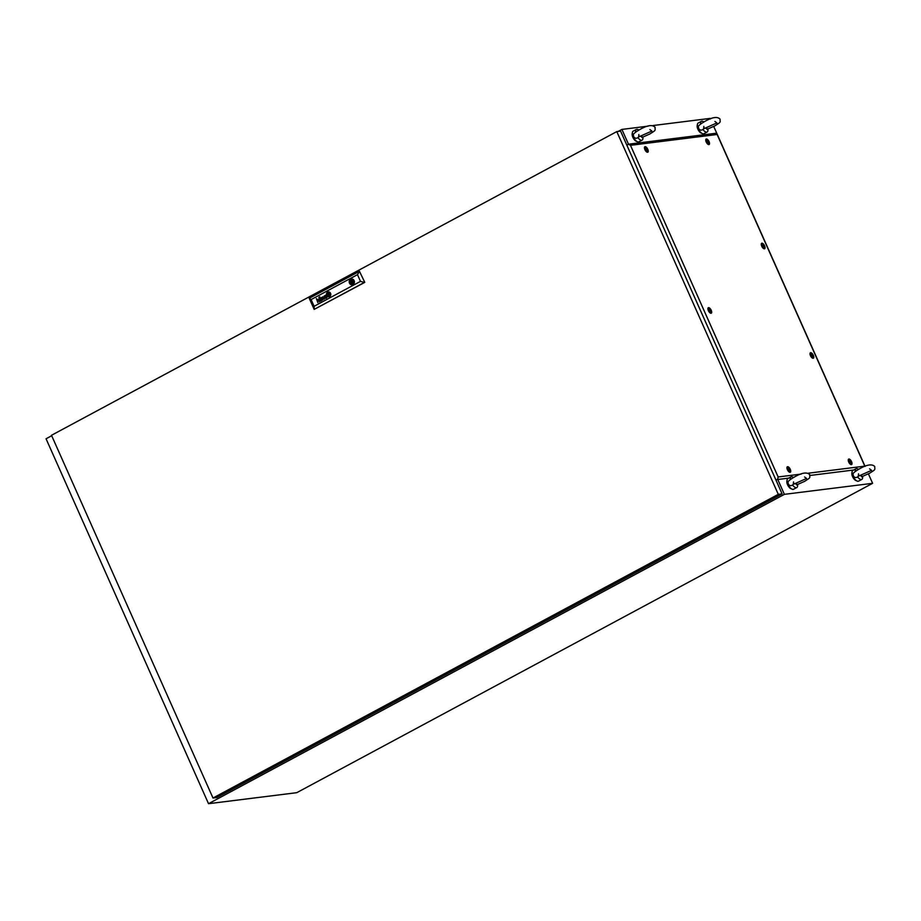 <?xml version="1.0" encoding="UTF-8"?>
<svg xmlns="http://www.w3.org/2000/svg" width="921" height="921" viewBox="0 0 921 921"><rect width="100%" height="100%" fill="white"/><g stroke="black" fill="none" stroke-linecap="round" stroke-linejoin="round"><path stroke-width="1.38" d="M51.691 435.737L46.05 438.764L208.526 803.699L296.758 792.682L872.613 483.318L868.399 473.866M628.49 144.194L621.905 129.412L648.108 126.142M653.012 125.532L710.137 118.395L710.402 118.982M208.526 803.699L784.381 494.347L777.773 479.496M784.381 494.347L872.613 483.318M865.072 466.394L713.729 126.453M621.905 129.412L618.141 131.438M639.761 136.112L642.846 136.987A6.056 2.659 -118.2 0 1 642.121 140.119A6.056 2.659 -118.2 0 1 641.695 140.257A6.056 2.659 -118.2 0 1 637.896 137.609C636.261 138.703 634.845 138.38 633.648 136.642L633.429 135.214C632.762 134.385 634.604 132.659 638.944 130.045C646.933 125.302 652.31 124.37 655.073 127.259C654.877 130.759 656.673 129.677 649.789 134.006L641.891 137.494M636.745 141.397A4.847 2.13 -118.2 0 1 633.222 138.023A4.847 2.13 -118.2 0 1 632.347 133.223M635.594 132.117A6.056 2.659 -118.2 0 1 636.388 129.435A6.056 2.659 -118.2 0 1 636.814 129.308A6.056 2.659 -118.2 0 1 638.852 130.091M642.121 140.119L638.921 141.834A6.056 2.659 -118.2 0 1 638.495 141.972A6.056 2.659 -118.2 0 1 633.475 137.298A6.056 2.659 -118.2 0 1 633.188 131.162L636.388 129.435M639.139 136.538L637.896 137.609M704.772 127.996L707.858 128.871A6.056 2.659 -118.2 0 1 707.132 131.991A6.056 2.659 -118.2 0 1 706.706 132.129A6.056 2.659 -118.2 0 1 702.907 129.481C701.272 130.575 699.856 130.252 698.659 128.514L698.44 127.086C697.773 126.258 699.615 124.542 703.955 121.929C711.945 117.174 717.321 116.253 720.084 119.143C719.888 122.631 721.684 121.56 714.811 125.889L706.902 129.377M701.756 133.269A4.847 2.13 -118.2 0 1 698.233 129.896A4.847 2.13 -118.2 0 1 697.358 125.095M700.605 124.001A6.056 2.659 -118.2 0 1 701.399 121.319A6.056 2.659 -118.2 0 1 701.825 121.181A6.056 2.659 -118.2 0 1 703.863 121.975M707.132 131.991L703.932 133.718A6.056 2.659 -118.2 0 1 703.506 133.844A6.056 2.659 -118.2 0 1 698.498 129.182A6.056 2.659 -118.2 0 1 698.199 123.034L701.399 121.319M704.151 128.41L702.907 129.481M859.443 475.409L862.54 476.284A6.056 2.659 -118.2 0 1 861.814 479.404A6.056 2.659 -118.2 0 1 861.377 479.542A6.056 2.659 -118.2 0 1 857.589 476.894C855.943 477.999 854.527 477.677 853.341 475.927L853.122 474.499C852.455 473.67 854.297 471.955 858.637 469.342C866.626 464.587 872.003 463.666 874.766 466.556C874.57 470.055 876.366 468.973 869.482 473.302L861.584 476.79M856.426 480.681A4.847 2.13 -118.2 0 1 852.915 477.308A4.847 2.13 -118.2 0 1 852.04 472.519M855.287 471.414A6.056 2.659 -118.2 0 1 856.07 468.731A6.056 2.659 -118.2 0 1 856.507 468.593A6.056 2.659 -118.2 0 1 858.545 469.388M861.814 479.404L858.614 481.13A6.056 2.659 -118.2 0 1 858.176 481.257A6.056 2.659 -118.2 0 1 853.168 476.594A6.056 2.659 -118.2 0 1 852.881 470.447L856.07 468.731M858.821 475.823L857.589 476.894M794.432 483.525L797.528 484.4A6.056 2.659 -118.2 0 1 796.803 487.531A6.056 2.659 -118.2 0 1 796.366 487.67A6.056 2.659 -118.2 0 1 792.578 485.022C790.932 486.115 789.516 485.793 788.33 484.055L788.111 482.627C787.443 481.798 789.285 480.071 793.626 477.458C801.615 472.715 806.992 471.782 809.755 474.683C809.559 478.172 811.355 477.101 804.47 481.418L796.573 484.907M791.415 488.809A4.847 2.13 -118.2 0 1 787.904 485.436A4.847 2.13 -118.2 0 1 787.029 480.635M790.276 479.53A6.056 2.659 -118.2 0 1 791.058 476.848A6.056 2.659 -118.2 0 1 791.496 476.721A6.056 2.659 -118.2 0 1 793.534 477.515M796.803 487.531L793.603 489.247A6.056 2.659 -118.2 0 1 793.165 489.385A6.056 2.659 -118.2 0 1 788.157 484.711A6.056 2.659 -118.2 0 1 787.869 478.575L791.058 476.848M793.81 483.951L792.578 485.022M616.794 131.599L51.495 435.288L212.993 798.023L778.291 494.347L616.794 131.599L620.593 131.127L782.102 493.875L778.291 494.347M782.102 493.875L216.803 797.551L212.993 798.023M353.031 282.31L353.629 281.976M353.549 281.354L352.893 281.17M352.075 282.436L351.592 281.331L352.075 282.436M328.728 293.223L328.647 293.235A1.83 1.623 82.9 0 0 328.509 293.327A644.09 570.79 82.9 0 0 328.302 293.477A4.893 4.329 -97.1 0 0 327.738 293.983A0.806 0.714 -97.1 0 0 327.623 294.156L327.611 294.248A1.854 1.646 -97.1 0 0 327.646 294.329A4.006 3.546 -97.1 0 0 327.83 294.639A22.921 20.308 -97.1 0 0 328.037 294.962A3.154 2.786 -97.1 0 0 328.256 295.25A1.888 1.669 -97.1 0 0 328.394 295.399L328.555 295.457A2.061 1.819 -97.1 0 0 328.705 295.365A14.068 12.468 -97.1 0 0 328.901 295.215A6.908 6.113 -97.1 0 0 329.039 295.111L329.039 295.111A6.908 6.113 -97.1 0 1 328.924 295.215L328.901 295.215A14.068 12.468 -97.1 0 1 328.716 295.365L328.705 295.365M327.439 294.478L327.427 294.26A0.99 0.875 82.9 0 1 327.496 294.052A1.646 1.462 -97.1 0 1 327.703 293.73L327.68 293.73A14.299 12.675 -97.1 0 1 327.876 293.511L327.853 293.523A2.844 2.521 -97.1 0 1 328.072 293.315A1.934 1.715 82.9 0 1 328.198 293.2L328.187 293.2A1.934 1.715 82.9 0 0 328.06 293.315L328.06 293.315A2.844 2.521 -97.1 0 0 327.853 293.523A14.299 12.675 -97.1 0 0 327.68 293.73A1.646 1.462 -97.1 0 0 327.473 294.064A0.99 0.875 82.9 0 0 327.404 294.26L327.439 294.513A3.177 2.821 -97.1 0 0 327.542 294.708A2.118 1.877 -97.1 0 0 327.646 294.858A5.848 5.181 -97.1 0 0 327.911 295.192A2.613 2.326 -97.1 0 0 328.256 295.526A1.289 1.14 -97.1 0 0 328.498 295.676L328.774 295.676A2.233 1.98 -97.1 0 0 329.027 295.491A4.375 3.88 -97.1 0 0 329.154 295.376A3.949 3.5 82.9 0 0 329.442 295.065A3.051 2.694 82.9 0 0 329.568 294.904A2.337 2.072 82.9 0 0 329.683 294.72L329.706 294.685A10.373 9.187 82.9 0 0 329.764 294.582L329.799 294.478A0.737 0.656 82.9 0 0 329.81 294.34L329.787 294.213A2.613 2.314 82.9 0 0 329.522 293.776A16.371 14.506 82.9 0 0 329.338 293.557A1.98 1.761 82.9 0 0 329.2 293.396A6.194 5.48 82.9 0 0 329.004 293.212A1.002 0.886 82.9 0 0 328.901 293.131A2.383 2.107 82.9 0 0 328.751 293.039L328.67 293.005A0.794 0.702 82.9 0 0 328.578 292.993L328.521 292.993M321.452 300.626L321.291 300.396A1.174 1.036 -97.1 0 1 320.876 301.017A1.83 1.623 82.9 0 1 320.738 301.098A1.243 1.105 82.9 0 1 320.404 301.202A0.668 0.587 82.9 0 1 319.978 299.705A4.57 4.052 82.9 0 1 320.347 299.417L320.623 298.899A1.888 1.669 -97.1 0 0 320.554 298.749A0.84 0.748 -97.1 0 0 320.462 298.611L320.278 298.496M320.566 300.868A0.76 0.679 -97.1 0 0 320.899 300.66L320.899 300.66A1.013 0.898 -97.1 0 1 320.784 300.776L320.773 300.776A0.76 0.679 -97.1 0 1 320.543 300.868L320.059 300.603A0.702 0.622 -97.1 0 1 319.99 300.43L320.036 300.062A0.771 0.679 -97.1 0 1 320.128 299.912A1.451 1.289 -97.1 0 1 320.312 299.739A4.455 3.949 82.9 0 1 320.439 299.636L320.635 299.486A4.087 3.626 -97.1 0 1 320.83 299.36L321.038 299.82A1.186 1.048 82.9 0 1 321.118 300.073L321.072 300.419A0.886 0.783 82.9 0 1 320.899 300.66A0.886 0.783 82.9 0 0 321.095 300.407L321.118 300.073A0.875 0.771 82.9 0 0 321.107 299.958L321.084 299.958A1.186 1.048 82.9 0 0 321.049 299.82L320.83 299.36M325.884 297.99A0.645 0.576 82.9 0 0 326.126 297.897A1.186 1.048 -97.1 0 0 326.276 297.782A1.186 1.048 -97.1 0 1 326.126 297.897L326.126 297.897A0.645 0.576 82.9 0 1 325.896 297.99L325.884 297.99A0.645 0.576 82.9 0 1 325.804 297.99L325.378 297.633A0.702 0.622 82.9 0 1 325.343 297.483L325.343 297.368A0.656 0.587 82.9 0 1 325.378 297.218L325.435 297.103A1.773 1.566 82.9 0 1 325.504 297.011A0.748 0.656 82.9 0 1 325.585 296.93A5.054 4.478 82.9 0 1 325.666 296.861A3.465 3.074 82.9 0 1 325.804 296.758L326.391 296.942A1.715 1.52 -97.1 0 1 326.437 297.057A1.715 1.52 -97.1 0 0 326.414 296.942L326.391 296.942M325.815 298.323A0.668 0.599 -97.1 0 1 325.412 298.208L325.389 298.208A0.863 0.76 -97.1 0 1 325.044 297.46L325.032 297.46A0.771 0.679 -97.1 0 1 325.113 297.161L325.09 297.161A0.863 0.76 -97.1 0 1 325.217 296.976L325.205 296.976A1.37 1.22 -97.1 0 1 325.366 296.804L325.355 296.815A3.672 3.258 -97.1 0 1 325.585 296.631A6.447 5.71 82.9 0 1 325.723 296.539L325.7 296.539A6.447 5.71 82.9 0 0 325.562 296.631L325.562 296.631A3.672 3.258 -97.1 0 0 325.355 296.815A1.37 1.22 -97.1 0 0 325.09 297.161A0.771 0.679 -97.1 0 0 326.022 298.254A1.6 1.416 -97.1 0 0 326.368 298.024A1.025 0.909 82.9 0 0 326.61 297.644A1.715 1.52 82.9 0 0 326.644 297.518A1.163 1.025 82.9 0 0 326.702 297.656A1.163 1.025 82.9 0 1 326.667 297.506L326.644 297.518M328.429 292.74A0.748 0.668 82.9 0 1 328.509 292.728A0.748 0.668 82.9 0 0 328.406 292.74A0.748 0.668 82.9 0 1 328.429 292.74L328.406 292.74A0.748 0.668 82.9 0 1 328.406 292.74L328.267 292.774A1.14 1.013 82.9 0 0 328.06 292.913A4.893 4.329 82.9 0 0 327.934 293.028A4.237 3.753 -97.1 0 0 327.703 293.258A1.888 1.681 -97.1 0 0 327.508 293.511A3.857 3.419 -97.1 0 0 327.289 293.926A1.071 0.944 -97.1 0 0 327.208 294.651L327.243 294.755A1.796 1.589 -97.1 0 0 327.404 295.008A4.11 3.638 -97.1 0 0 327.692 295.365A2.383 2.118 -97.1 0 0 328.544 295.94A0.702 0.622 -97.1 0 0 328.993 295.894A1.52 1.347 -97.1 0 0 329.154 295.779A7.771 6.884 -97.1 0 0 329.281 295.676A1.658 1.474 82.9 0 0 329.465 295.491A1.658 1.474 82.9 0 1 329.304 295.664L329.281 295.676M328.878 296.217A1.174 1.036 -97.1 0 1 328.659 296.217A1.9 1.681 -97.1 0 1 327.692 295.756A2.844 2.521 -97.1 0 1 327.22 295.227A1.623 1.439 -97.1 0 1 327.024 294.858L327.013 294.858A1.082 0.956 -97.1 0 1 326.955 294.283L326.943 294.283A2.268 2.003 -97.1 0 1 327.185 293.523L327.162 293.534A2.487 2.199 -97.1 0 1 327.818 292.728A2.118 1.877 82.9 0 1 327.945 292.625A1.474 1.301 -97.1 0 1 328.152 292.521A0.829 0.737 82.9 0 1 328.29 292.487A0.829 0.737 82.9 0 0 328.141 292.521L328.141 292.521A1.474 1.301 -97.1 0 0 327.934 292.636A2.118 1.877 82.9 0 0 327.795 292.728L327.795 292.728A2.487 2.199 -97.1 0 0 326.943 294.283A1.082 0.956 -97.1 0 0 327.208 295.238A2.844 2.521 -97.1 0 0 328.187 296.09A1.9 1.681 -97.1 0 0 328.636 296.217A1.174 1.036 -97.1 0 0 329.281 296.067A1.923 1.704 -97.1 0 0 329.419 295.963A2.844 2.521 82.9 0 0 329.914 295.399A2.268 2.015 82.9 0 0 330.225 294.662A1.485 1.324 82.9 0 0 330.132 293.684A3.224 2.855 82.9 0 0 329.902 293.315A2.072 1.842 82.9 0 0 329.465 292.878A4.041 3.58 82.9 0 0 329.108 292.636A1.566 1.393 82.9 0 0 328.279 292.487A1.497 1.324 82.9 0 1 328.337 292.475M328.313 291.911A2.452 2.176 -97.1 0 0 328.912 296.781A2.452 2.176 -97.1 0 0 328.302 291.911A2.452 2.176 -97.1 0 0 328.924 296.781M328.901 296.493A1.761 1.566 -97.1 0 0 329.557 296.251L329.545 296.251A2.072 1.83 -97.1 0 1 329.396 296.332A1.761 1.566 -97.1 0 0 329.396 296.332A1.761 1.566 -97.1 0 1 328.901 296.493L328.901 296.493A1.761 1.566 -97.1 0 1 328.463 296.481A2.452 2.176 -97.1 0 1 326.897 295.25A1.727 1.531 -97.1 0 1 326.69 294.271A2.326 2.061 -97.1 0 1 327.669 292.452A2.867 2.533 82.9 0 1 327.807 292.36A1.566 1.393 82.9 0 1 328.394 292.187A2.256 1.992 82.9 0 1 330.271 293.35A1.669 1.474 82.9 0 1 330.443 294.927A2.556 2.268 82.9 0 1 329.545 296.251A2.36 2.095 82.9 0 0 330.132 295.653L330.121 295.653A2.556 2.268 82.9 0 0 330.466 294.916L330.443 294.927M351.454 278.982A2.924 2.59 -97.1 0 0 352.179 284.796A2.924 2.59 -97.1 0 0 351.431 278.982A2.924 2.59 -97.1 0 0 352.167 284.796M353.457 284.198L353.088 283.369A2.015 1.796 -97.1 0 0 351.546 279.88L351.166 279.04M319.034 297.149L318.873 297.759L319.034 297.149M319.748 296.769L319.599 297.368M314.107 306.302L360.491 281.377L357.498 274.665L311.114 299.59L314.107 306.302L314.176 309.387L364.774 282.367L359.466 271.315L364.774 282.367M325.7 296.539L325.976 296.021A4.858 4.306 82.9 0 0 325.919 295.894A4.858 4.306 82.9 0 1 325.999 296.021L325.723 296.539M325.481 295.606L325.366 295.641A1.485 1.312 82.9 0 0 325.136 295.768A0.725 0.645 82.9 0 0 324.952 295.963L324.883 296.332A0.794 0.714 82.9 0 0 324.917 296.481A1.462 1.301 82.9 0 0 324.963 296.608L324.699 296.758A0.944 0.829 -97.1 0 1 324.595 296.401A0.944 0.829 -97.1 0 0 324.71 296.746M324.595 296.171A0.806 0.714 -97.1 0 0 324.595 296.401L324.595 296.401A0.806 0.714 -97.1 0 1 324.618 296.171L324.595 296.171A0.817 0.725 -97.1 0 1 324.745 295.791A0.817 0.725 -97.1 0 0 324.618 296.171M325.078 295.48A1.52 1.347 -97.1 0 0 324.745 295.791L324.745 295.791A1.52 1.347 -97.1 0 1 325.09 295.48L325.078 295.48A1.393 1.232 -97.1 0 1 325.527 295.296A1.036 0.921 -97.1 0 0 325.09 295.48M326.84 297.748L326.943 297.46A0.725 0.645 -97.1 0 1 326.886 297.356L326.23 295.848A2.176 1.923 -97.1 0 0 326.092 295.595A0.76 0.679 -97.1 0 0 325.919 295.388L325.666 295.296A1.036 0.921 -97.1 0 0 325.527 295.296M322.661 296.85L322.741 299.475L320.945 297.759L322.753 299.958L322.684 297.322L324.18 299.198L324.019 296.113L324.169 298.715L322.385 296.988L322.741 299.475M319.357 299.624A0.944 0.84 82.9 0 1 319.253 299.279A0.944 0.84 82.9 0 0 319.345 299.636L319.61 299.486A1.002 0.886 -97.1 0 1 319.518 299.187L319.702 298.703A1.209 1.071 -97.1 0 1 320.117 298.485L320.14 298.485M320.197 298.174L320.151 298.174A3.097 2.74 82.9 0 0 320.082 298.197A0.76 0.679 82.9 0 0 320.001 298.22L319.978 298.22A7.84 6.954 82.9 0 0 319.909 298.254A0.933 0.829 82.9 0 0 319.806 298.312A2.36 2.095 82.9 0 0 319.633 298.427A1.14 1.002 82.9 0 0 319.253 299.279L319.23 299.279A0.794 0.702 82.9 0 1 319.61 298.439A2.36 2.095 82.9 0 1 319.783 298.312A0.933 0.829 82.9 0 1 319.898 298.254A7.84 6.954 82.9 0 1 319.978 298.22A0.76 0.679 82.9 0 1 320.071 298.197A3.097 2.74 82.9 0 1 320.151 298.174L320.266 298.174A0.886 0.783 82.9 0 1 320.393 298.185L320.485 298.22A0.956 0.852 82.9 0 1 320.577 298.289L320.646 298.346A3.431 3.039 82.9 0 1 320.704 298.416L320.75 298.496A21.379 18.95 82.9 0 1 320.819 298.634A1.416 1.255 82.9 0 1 320.888 298.761L321.521 300.211A1.312 1.163 -97.1 0 0 321.567 300.292L321.74 300.419M317.918 299.659L317.906 299.659A0.668 0.599 82.9 0 1 317.918 299.659A0.668 0.599 82.9 0 0 317.883 299.67A0.668 0.599 82.9 0 1 317.906 299.659L317.872 299.67A0.668 0.599 82.9 0 0 317.826 299.67L317.733 299.705A1.128 0.99 82.9 0 0 317.273 300.223L317.25 300.315A0.967 0.863 82.9 0 0 317.25 300.384L317.25 300.453A0.921 0.817 82.9 0 0 317.261 300.534L317.285 300.603A5.342 4.732 82.9 0 0 317.308 300.672A0.956 0.84 82.9 0 0 317.342 300.741L317.089 300.177A0.933 0.817 -97.1 0 1 317.158 300.004L317.158 300.004A4.075 3.603 82.9 0 1 317.215 299.878A0.771 0.679 82.9 0 1 317.308 299.739A1.635 1.451 -97.1 0 1 317.595 299.486A1.025 0.909 -97.1 0 1 317.952 299.348L317.952 299.348A1.025 0.909 -97.1 0 0 317.618 299.486A1.635 1.451 -97.1 0 0 317.331 299.739L317.308 299.739M319.253 301.846L318.482 300.108A1.497 1.335 82.9 0 0 318.378 299.924L318.355 299.924A0.794 0.702 82.9 0 0 318.263 299.774L318.24 299.786A0.794 0.702 82.9 0 1 318.355 299.924A1.497 1.335 82.9 0 1 318.459 300.108L319.242 301.846L318.735 299.97A1.807 1.6 -97.1 0 0 318.701 299.889A7.679 6.804 -97.1 0 0 318.62 299.751A0.852 0.748 82.9 0 0 318.551 299.636A1.117 0.99 -97.1 0 0 318.447 299.509L318.275 299.394A0.783 0.702 -97.1 0 0 317.952 299.348L317.952 299.348M329.614 295.307A20.25 17.948 82.9 0 1 329.465 295.491L329.465 295.491A20.25 17.948 82.9 0 0 329.626 295.307L329.614 295.307A1.819 1.612 82.9 0 0 329.787 295.054A6.378 5.653 82.9 0 0 329.891 294.847A6.378 5.653 82.9 0 1 329.81 295.042A1.819 1.612 82.9 0 1 329.626 295.307M329.822 293.707A5.296 4.697 82.9 0 1 329.925 293.868L329.925 293.868A5.296 4.697 82.9 0 0 329.833 293.707L329.822 293.707A2.74 2.429 82.9 0 0 329.465 293.269A2.74 2.429 82.9 0 1 329.833 293.707M360.491 281.377L364.405 282.413L314.176 309.387L309.237 298.3L359.466 271.315L357.498 274.665M309.237 298.3L311.114 299.59M350.199 279.558L350.579 280.398A2.015 1.796 -97.1 0 0 352.087 283.887L352.501 284.727M352.087 283.887A2.015 1.796 -97.1 0 0 352.133 283.887L353.261 283.737A2.015 1.796 -97.1 0 1 351.419 282.252M328.302 292.199L328.279 292.199A1.566 1.393 82.9 0 1 328.406 292.187A2.256 1.992 82.9 0 1 330.282 293.35A1.669 1.474 82.9 0 1 330.466 294.916M326.46 297.506A0.76 0.668 -97.1 0 1 326.391 297.644L326.368 297.644A0.979 0.863 -97.1 0 1 326.276 297.782L326.253 297.782A0.979 0.863 -97.1 0 0 326.437 297.518L326.471 297.195A0.783 0.691 -97.1 0 0 326.437 297.057L326.437 297.057A0.783 0.691 -97.1 0 1 326.495 297.195L326.437 297.518M324.192 298.703L324.019 296.113M322.695 297.322L324.192 299.187M321.256 297.598L322.776 299.947M320.404 301.202L320.427 301.202A0.771 0.679 82.9 0 1 319.99 299.705A4.57 4.052 82.9 0 1 320.358 299.417L320.646 298.899A1.888 1.669 -97.1 0 0 320.566 298.749A0.84 0.748 -97.1 0 0 320.473 298.611L320.289 298.485M317.849 302.595L316.375 298.588M327.45 294.513A3.177 2.821 -97.1 0 0 327.565 294.697A2.118 1.877 -97.1 0 0 327.669 294.858A5.848 5.181 -97.1 0 0 327.934 295.192A2.613 2.326 -97.1 0 0 328.279 295.526A1.289 1.14 -97.1 0 0 328.521 295.664M329.58 294.398A1.002 0.886 82.9 0 1 329.603 294.444L329.603 294.444A1.002 0.886 82.9 0 0 329.591 294.398L329.58 294.398A3.845 3.408 82.9 0 0 329.384 294.064A90.304 80.023 82.9 0 0 329.211 293.787A90.304 80.023 82.9 0 1 329.407 294.052A3.845 3.408 82.9 0 1 329.591 294.398M328.383 295.157L327.876 294.052L328.843 293.546M329.338 294.639L328.843 293.534L327.876 294.052L328.36 295.157L329.338 294.639M351.718 279.869L350.579 280.398M351.88 280.237A2.015 1.796 -97.1 0 0 351.338 281.63M351.269 279.259L350.44 279.362M708.353 310.63A3.108 1.358 -118.2 0 1 708.076 307.948A3.108 1.358 -118.2 0 1 711.219 310.273A3.108 1.358 -118.2 0 1 710.931 313.267A3.108 1.358 -118.2 0 1 708.353 310.63M708.64 308.316A2.429 1.059 -118.2 0 1 710.897 310.319A2.429 1.059 -118.2 0 1 710.931 312.587A2.429 1.059 -118.2 0 1 708.675 310.596A2.429 1.059 -118.2 0 1 708.64 308.316L707.892 308.719A2.51 1.105 -118.2 0 1 707.938 308.696M644.907 149.639A3.108 1.358 -118.2 0 1 644.631 146.957A3.108 1.358 -118.2 0 1 647.774 149.283A3.108 1.358 -118.2 0 1 647.486 152.276A3.108 1.358 -118.2 0 1 644.907 149.639M644.447 147.705A2.51 1.105 -118.2 0 1 644.493 147.705L645.195 147.325A2.429 1.059 -118.2 0 1 647.451 149.317A2.429 1.059 -118.2 0 1 647.486 151.597A2.429 1.059 -118.2 0 1 645.23 149.593A2.429 1.059 -118.2 0 1 645.195 147.325M706.211 141.984A3.108 1.358 -118.2 0 1 705.923 139.301A3.108 1.358 -118.2 0 1 709.066 141.627A3.108 1.358 -118.2 0 1 708.779 144.609A3.108 1.358 -118.2 0 1 706.211 141.984M706.488 139.67A2.429 1.059 -118.2 0 1 708.756 141.661A2.429 1.059 -118.2 0 1 708.79 143.941A2.429 1.059 -118.2 0 1 706.522 141.938A2.429 1.059 -118.2 0 1 706.488 139.67L705.739 140.073A2.51 1.105 -118.2 0 1 705.785 140.05M761.725 246.183A3.108 1.358 -118.2 0 1 761.437 243.501A3.108 1.358 -118.2 0 1 764.58 245.826A3.108 1.358 -118.2 0 1 764.292 248.82A3.108 1.358 -118.2 0 1 761.725 246.183M810.468 355.667A3.108 1.358 -118.2 0 1 810.181 352.985A3.108 1.358 -118.2 0 1 813.324 355.31A3.108 1.358 -118.2 0 1 813.036 358.292A3.108 1.358 -118.2 0 1 810.468 355.667M848.702 462.02A3.108 1.358 -118.2 0 1 848.414 459.337A3.108 1.358 -118.2 0 1 851.557 461.663A3.108 1.358 -118.2 0 1 851.269 464.656A3.108 1.358 -118.2 0 1 848.702 462.02M848.978 459.706A2.429 1.059 -118.2 0 1 851.246 461.709A2.429 1.059 -118.2 0 1 851.28 463.977A2.429 1.059 -118.2 0 1 849.012 461.985A2.429 1.059 -118.2 0 1 848.978 459.706L848.229 460.109A2.51 1.105 -118.2 0 1 848.276 460.086M787.409 469.687A3.108 1.358 -118.2 0 1 787.121 467.005A3.108 1.358 -118.2 0 1 790.264 469.33A3.108 1.358 -118.2 0 1 789.976 472.312A3.108 1.358 -118.2 0 1 787.409 469.687M787.685 467.373A2.429 1.059 -118.2 0 1 789.953 469.365A2.429 1.059 -118.2 0 1 789.976 471.644A2.429 1.059 -118.2 0 1 787.72 469.641A2.429 1.059 -118.2 0 1 787.685 467.373L786.937 467.776A2.51 1.105 -118.2 0 1 786.983 467.753M808.339 473.198L864.796 466.141L717.137 134.489L630.482 145.322L778.141 476.963L801.224 474.085M775.931 480.002L777.612 479.507L778.141 476.963M630.482 145.322L628.318 144.217L715.916 133.269L717.137 134.489M626.936 145.368L628.318 144.217M853.709 470.009L809.985 475.466M788.698 478.126L777.612 479.507M775.966 480.094L777.151 479.461M789.274 472.024A2.51 1.105 -118.2 0 1 789.251 472.059L789.976 471.644M851.28 463.977L850.532 464.38A2.51 1.105 -118.2 0 1 850.543 464.403M763.59 248.52A2.51 1.105 -118.2 0 1 763.567 248.555L764.292 248.14A2.429 1.059 -118.2 0 1 762.035 246.149A2.429 1.059 -118.2 0 1 762.001 243.869A2.429 1.059 -118.2 0 1 764.269 245.861A2.429 1.059 -118.2 0 1 764.292 248.14M710.931 312.587L710.183 312.99A2.51 1.105 -118.2 0 1 710.206 313.013M788.48 468.881C789.078 470.228 789.527 470.527 789.827 469.791C789.228 468.432 788.779 468.133 788.48 468.881L788.698 468.317M789.481 470.24L789.677 469.871C789.067 468.524 788.618 468.225 788.318 468.962M789.746 469.261L788.56 469.411L789.746 469.261M849.772 461.214C850.382 462.572 850.831 462.872 851.131 462.123C850.52 460.776 850.071 460.477 849.772 461.214L849.991 460.65M850.912 462.699L851.131 462.123M850.774 462.584L850.969 462.215C850.359 460.868 849.91 460.558 849.611 461.306M851.05 461.605L849.853 461.743L851.05 461.605M811.539 354.861C812.138 356.208 812.587 356.508 812.886 355.771C812.287 354.412 811.838 354.113 811.539 354.861L811.746 354.297M812.529 356.22L812.736 355.851C812.126 354.504 811.677 354.205 811.378 354.942M812.806 355.241L811.62 355.391L812.806 355.241M813.013 355.345A2.429 1.059 -118.2 0 1 813.036 357.624A2.429 1.059 -118.2 0 1 810.779 355.621A2.429 1.059 -118.2 0 1 810.745 353.353A2.429 1.059 -118.2 0 1 813.013 355.345M762.795 245.377C763.394 246.724 763.843 247.035 764.142 246.287C763.544 244.94 763.095 244.641 762.795 245.377L763.014 244.813M763.797 246.747L763.993 246.379C763.382 245.021 762.933 244.721 762.634 245.47M764.062 245.757L762.876 245.907L764.062 245.757M707.282 141.178C707.881 142.525 708.341 142.824 708.64 142.087C708.03 140.74 707.581 140.429 707.282 141.178L707.501 140.614M708.284 142.548L708.479 142.168C707.869 140.821 707.42 140.522 707.121 141.258M708.548 141.558L707.363 141.707L708.548 141.558M645.978 148.834C646.588 150.181 647.037 150.48 647.336 149.743C646.738 148.396 646.277 148.085 645.978 148.834L646.197 148.269M646.979 150.204L647.175 149.824C646.577 148.477 646.128 148.177 645.828 148.914M647.256 149.214L646.07 149.363L647.256 149.214M709.423 309.836C710.033 311.183 710.482 311.482 710.782 310.734C710.183 309.387 709.723 309.088 709.423 309.836L709.642 309.26M710.563 311.31L710.782 310.734M710.425 311.194L710.621 310.826C710.022 309.479 709.573 309.168 709.274 309.917M710.701 310.216L709.515 310.354L710.701 310.216M638.84 134.489L638.61 136.953L651.895 131.047L649.904 129.562M703.851 126.373L703.621 128.836L716.906 122.919L714.915 121.445M858.533 473.785L858.291 476.249L871.577 470.332L869.597 468.858M793.522 481.902L793.28 484.377L806.566 478.46L804.586 476.974M353.065 281.124L351.764 281.285M353.215 282.321L351.914 282.482M813.036 357.624L812.287 358.027M810.745 353.353L809.996 353.756M762.001 243.869L761.253 244.272M708.79 143.941L708.03 144.344M647.486 151.597L646.738 152"/></g></svg>
